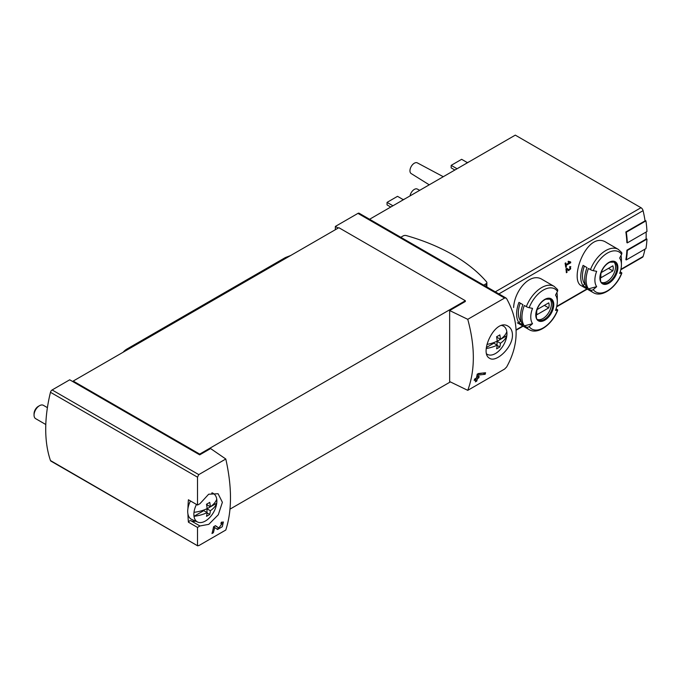 <?xml version="1.0" encoding="UTF-8"?>
<svg xmlns="http://www.w3.org/2000/svg" width="681" height="681" viewBox="0 0 681 681"><rect width="100%" height="100%" fill="white"/><g stroke="black" fill="none" stroke-linecap="round" stroke-linejoin="round"><path stroke-width="1.02" d="M197.516 527.434L199.95 525.962L208.795 524.344L218.303 514.751L222.381 502.297L218.09 493.725L208.667 494.219L199.95 503.702L197.516 505.03L197.516 477.185L198.767 474.614L225.794 459.011C232.042 486.983 232.042 510.656 225.794 530.031L198.767 545.634L197.516 545.447L197.516 527.434L188.416 522.182A133.246 76.936 120 0 1 187.947 514.061M197.72 545.856L50.471 460.552A2.469 1.422 120 0 0 50.896 461.097L197.711 545.864M222.202 523.561L218.797 527.945L215.451 525.689L213.57 526.779A133.246 76.936 60 0 1 211.987 533.529L213.357 532.738A133.246 76.936 -120 0 0 214.634 527.494L217.571 529.486L222.295 526.728L223.385 522.004L221.24 522.344A133.246 76.936 60 0 1 220.95 523.766L222.202 523.561L221.121 522.931M512.461 334.975C512.35 330.855 510.92 327.944 508.171 326.242C495.283 317.499 478.7 353.26 489.665 358.3C496.032 362.922 512.827 347.48 512.461 334.975M467.753 319.321L504.595 298.048L506 298.04L506.655 298.712C519.271 321.458 519.271 344.211 506.655 366.965L504.595 369.068L467.753 390.341C475.193 370.268 475.193 346.595 467.753 319.321L449.647 310.545L465.353 301.479L465.353 300.73L338.849 227.692L73.199 381.062L73.199 381.82L69.709 379.802L52.131 389.958A2.469 1.422 120 0 0 50.471 392.29A133.246 76.936 120 0 0 50.471 460.552M478.215 373.537L485.562 372.745A133.246 76.936 -120 0 1 485.187 374.278L478.249 375.078A133.246 76.936 -120 0 1 477.773 377.231L479.152 376.44A133.246 76.936 -120 0 1 478.811 377.827L477.432 378.627A133.246 76.936 -120 0 1 476.785 381.054L475.415 381.845A133.246 76.936 60 0 0 476.062 379.419L474.231 380.475A133.246 76.936 60 0 0 474.572 379.087L476.402 378.023A133.246 76.936 60 0 0 477.219 374.107L483.536 372.975M569.682 262.432L566.03 264.543A92.531 53.424 -120 0 0 565.749 262.866L565.094 263.241A92.531 53.424 60 0 1 565.758 267.403L566.413 267.029A92.531 53.424 -120 0 0 566.166 265.369L570.746 262.73A92.531 53.424 -120 0 0 570.61 261.896L568.286 261.249L568.082 261.989L569.682 262.432L568.175 261.657M532.542 323.679A92.531 72.978 144.9 0 1 529.154 326.591A2.469 1.949 144.9 0 1 526.328 327.025L524.336 325.876L532.542 323.679A18.762 10.836 -60 0 1 532.542 308.357A92.531 19.553 -158.8 0 1 529.154 307.701A2.469 0.519 -158.8 0 1 526.328 306.629A24.984 14.429 -60 0 1 554.121 286.36L542.289 279.525C530.61 271.753 514.538 290.183 513.61 307.514M606.413 242.504C587.013 229.557 568.601 280.121 581.429 285.782L593.262 292.609A24.984 14.429 -60 0 1 590.453 290.004L588.461 288.855A24.984 14.429 -60 0 1 588.461 268.459L590.453 269.608A24.984 14.429 -60 0 1 618.246 249.34L606.413 242.504M627.32 242.879A93.152 53.782 -120 0 0 626.299 232.221L645.928 220.882A93.152 53.782 -120 0 1 646.95 231.549L627.32 242.879L626.886 242.632A92.531 53.424 -120 0 0 625.856 231.966L645.052 220.882A92.531 53.424 -120 0 0 643.077 210.667A3.082 1.779 -120 0 0 640.991 207.714L515.296 135.136L369.579 219.265M620.783 269.787L642.541 257.222A3.082 1.779 -120 0 0 643.077 256.516A92.531 53.424 -120 0 0 644.941 249.152M626.299 259.921A93.152 53.782 -120 0 0 627.32 250.438L646.95 239.099A93.152 53.782 -120 0 1 645.928 248.591L626.299 259.921L625.856 259.665A92.531 53.424 -120 0 0 626.886 250.182L646.073 239.099A92.531 53.424 -120 0 0 646.099 232.042M568.822 270.68L570.797 266.663L569.605 266.731A92.531 53.424 60 0 1 569.708 267.539C571.138 268.246 570.984 269.021 569.248 269.855L566.847 268.323L565.954 268.833A92.531 53.424 60 0 1 566.379 272.732L567.035 272.357A92.531 53.424 -120 0 0 566.711 269.327L568.822 270.68M566.737 268.382L567.145 268.646A1.311 0.758 120 0 0 567.145 268.646A1.311 0.758 120 0 0 567.171 268.663M570.397 267.497L569.708 267.539M73.199 381.82L199.695 454.857L210.599 448.558L225.794 459.011M506.009 298.031L359.185 213.264A2.469 1.422 120 0 0 357.951 213.383L335.358 226.432L335.358 229.701M338.193 228.067L335.358 226.432M449.647 310.545L449.647 381.564L467.753 390.341M230.008 509.133L450.354 381.913M199.695 454.857L199.695 454.099L465.353 300.73M593.262 292.609C601.936 298.082 616.603 287.339 621.838 273.098A2.469 0.519 -158.8 0 0 621.046 272.34L620.195 271.847M621.012 255.494A24.984 14.429 -60 0 1 621.43 259.623L621.43 264.705A18.762 10.836 -60 0 1 619.65 273.387A92.531 19.553 -158.8 0 0 621.608 273.217A23.137 13.356 -60 0 1 593.27 289.57A2.469 1.949 144.9 0 1 590.453 290.004M583.098 285.756L587.022 288.029A24.984 14.429 120 0 1 587.022 267.624L583.098 265.36A24.984 14.429 -60 0 0 583.098 285.756L584.604 283.883L585.294 284.283M618.246 249.34L621.557 252.404A2.469 1.949 144.9 0 1 621.608 254.328A92.531 72.978 144.9 0 1 619.65 258.073A18.762 10.836 -60 0 1 621.43 264.705M588.461 288.855L596.667 286.658A18.762 10.836 -60 0 1 596.667 271.336A92.531 19.553 -158.8 0 1 593.27 270.68A2.469 0.519 -158.8 0 1 590.453 269.608M596.667 286.658A92.531 72.978 144.9 0 1 593.27 289.57M526.328 327.025A24.984 14.429 -60 0 0 529.137 329.63C537.811 335.103 552.478 324.36 557.713 310.119A2.469 0.519 -158.8 0 0 556.93 309.361L556.079 308.868M524.336 325.876A24.984 14.429 -60 0 1 524.336 305.48L526.328 306.629M556.896 292.515A24.984 14.429 -60 0 1 557.305 296.644L557.305 301.726A18.762 10.836 -60 0 1 555.526 310.408A92.531 19.553 -158.8 0 0 557.484 310.238A23.137 13.356 -60 0 1 529.154 326.591M518.973 322.777L522.897 325.05A24.984 14.429 120 0 1 522.897 304.645L518.973 302.381A24.984 14.429 -60 0 0 518.973 322.777L520.48 320.904L521.178 321.304M554.121 286.36L557.433 289.425A2.469 1.949 144.9 0 1 557.484 291.349A92.531 72.978 144.9 0 1 555.526 295.094A18.762 10.836 -60 0 1 557.305 301.726M465.634 163.806A14.991 8.657 -60 0 1 468.988 161.874M401.509 200.827A14.991 8.657 -60 0 1 404.863 198.895M410.039 195.907A6.172 3.558 -60 0 1 413.018 190.391A6.172 3.558 -60 0 1 417.334 189.071L419.7 190.331M429.243 184.823L411.171 173.561A6.172 3.558 -60 0 1 411.23 166.479A6.172 3.558 -60 0 1 417.334 162.878L443.28 176.719M392.937 205.781L387.046 202.385L387.046 204.896L390.758 207.041M387.046 202.385L397.517 196.332L403.271 199.661M457.062 168.76L451.171 165.364L451.171 167.875L454.882 170.02M451.171 165.364L461.641 159.311L467.396 162.64M549.61 298.823A12.028 6.946 -60 0 1 551.414 303.82A12.028 6.946 -60 0 1 546.639 315.405A12.028 6.946 -60 0 1 537.675 319.5M537.088 309.574A8.793 5.073 120 0 0 537.088 314.613L548.724 307.889A8.793 5.073 -60 0 0 548.724 302.858L537.088 309.574M613.734 261.802A12.028 6.946 -60 0 1 615.539 266.799A12.028 6.946 -60 0 1 610.763 278.384A12.028 6.946 -60 0 1 601.8 282.479M601.212 272.553A8.793 5.073 120 0 0 601.212 277.593L612.849 270.868A8.793 5.073 -60 0 0 612.849 265.837L601.212 272.553M520.25 303.122A22.516 12.999 120 0 0 520.48 320.904M544.366 305.377L548.724 307.889M584.375 266.101A22.516 12.999 120 0 0 584.604 283.883M608.491 268.357L612.849 270.868M627.32 250.438L626.886 250.182M646.95 239.099L646.099 238.614M626.299 232.221L625.856 231.966M645.928 220.882L644.967 220.329M199.695 454.099L73.199 381.062M188.441 499.794A2.469 1.422 120 0 1 188.433 499.786A2.469 1.422 120 0 0 188.433 499.786L197.524 505.038L188.416 499.777A133.246 76.936 120 0 0 187.947 508.443M400.794 237.286L403.186 235.907A2.775 1.6 180 0 1 406.378 235.6A176.737 102.039 180 0 1 486.592 281.908A2.775 1.6 180 0 1 486.872 282.624A2.775 1.6 180 0 1 486.064 283.756L483.672 285.135M199.95 525.962L190.842 520.71A18.506 10.683 120 0 0 195.677 521.169M190.842 520.71A2.469 1.422 120 0 0 188.416 522.182M566.03 264.543L565.239 264.083M566.413 267.029L565.639 266.577M566.166 265.369L565.375 264.918M570.746 262.73L569.384 261.555M567.069 269.557A2.239 1.294 120 0 0 568.056 269.174M567.035 272.357L566.303 271.932M566.711 269.327L565.962 268.893M476.062 379.419L475.023 378.823M476.785 381.054L475.789 380.475M477.432 378.627L476.402 378.023M475.755 379.24L475.755 378.398M478.811 377.827L477.126 376.857L476.598 377.163M477.773 377.231L476.717 376.619M478.249 375.078L477.16 374.448M485.187 374.278L483.536 373.333M216.626 528.839A4.699 2.715 120 0 0 219.086 528.022M221.768 523.306A4.699 2.715 120 0 0 221.768 522.08M218.763 527.928L217.069 526.949A2.75 1.592 120 0 0 217.12 526.975A2.75 1.592 120 0 0 217.162 527M217.069 526.949L215.281 525.783M213.357 532.738L212.353 532.159M214.634 527.494L213.553 526.873M194 512.316A29.164 16.838 0 0 0 207.109 508.622A29.172 16.846 -120 0 0 206.505 504.221A28.313 16.344 0 0 0 209.731 502.357A29.172 16.846 60 0 1 210.335 506.758A29.164 16.838 0 0 0 216.737 499.19A16.259 9.389 -60 0 1 216.737 503.165A29.164 16.838 180 0 1 210.335 510.733A29.172 16.846 60 0 1 209.731 514.444A28.313 16.344 180 0 1 206.505 516.309A29.172 16.846 -120 0 0 207.109 512.597A29.164 16.838 180 0 1 194 516.292A16.259 9.389 -60 0 1 194 512.316A16.259 9.389 -60 0 1 196.486 504.434M210.335 510.733L206.981 508.801L216.737 503.165A16.259 9.389 -60 0 1 205.364 521.025A16.259 9.389 -60 0 1 197.754 522.089A16.259 9.389 -60 0 1 194 516.292L203.755 510.665L207.109 512.597M211.706 493.001A16.259 9.389 -60 0 1 213.987 493.972A16.259 9.389 -60 0 1 216.737 499.19M197.754 522.089L191.753 519.433A16.965 9.798 -60 0 1 190.459 500.961M45.797 424.518L35.65 418.662A7.712 4.452 -60 0 1 34.05 415.129A7.712 4.452 -60 0 1 39.507 405.689A7.712 4.452 -60 0 1 43.354 405.306L47.406 407.638M34.05 415.129L34.05 413.742A6.01 3.473 -60 0 1 38.298 406.378L39.507 405.689M206.981 508.801L206.981 512.529M206.981 503.983L206.981 504.817L210.335 506.758M209.731 514.444L207.084 512.912M486.975 344.407A29.164 16.838 0 0 0 497.19 341.147A29.172 16.846 -120 0 0 496.585 336.737A28.313 16.344 0 0 0 499.811 334.882A29.172 16.846 60 0 1 500.416 339.283A29.164 16.838 0 0 0 506.817 331.715A16.259 9.389 -60 0 1 506.817 335.69A29.164 16.838 180 0 1 500.416 343.258A29.172 16.846 60 0 1 499.811 346.969A28.313 16.344 180 0 1 496.585 348.834A29.172 16.846 -120 0 0 497.19 345.122A29.164 16.838 180 0 1 486.345 348.493M500.416 343.258L497.062 341.326L506.817 335.69A16.259 9.389 -60 0 1 495.445 353.541A16.259 9.389 -60 0 1 487.834 354.614A16.259 9.389 -60 0 1 486.745 353.975M501.812 325.527A16.259 9.389 -60 0 1 504.068 326.497A16.259 9.389 -60 0 1 506.817 331.715M497.19 345.122L493.836 343.19L486.447 347.455M497.062 341.326L497.062 345.054M497.062 336.499L497.062 337.342L500.416 339.283M499.811 346.969L497.164 345.437M290.659 255.511L286.037 257.307A12.335 7.125 120 0 0 284.624 257.988L126.896 349.055A12.335 7.125 120 0 0 123.091 352.256M498.884 293.911L643.077 210.667M516.096 329.825L522.787 325.969M556.769 306.348L586.911 288.948M620.893 269.327L643.077 256.516M198.767 474.614L52.131 389.958M504.595 298.048L357.951 213.383M617.897 267.59A12.735 7.346 -60 0 1 604.396 284.394A12.735 7.346 -60 0 1 604.396 266.39A12.735 7.346 -60 0 1 617.897 267.59M593.27 270.68A23.137 13.356 -60 0 1 621.608 254.328M553.772 304.611A12.735 7.346 -60 0 1 540.271 321.415A12.735 7.346 -60 0 1 540.271 303.411A12.735 7.346 -60 0 1 553.772 304.611M529.154 307.701A23.137 13.356 -60 0 1 557.484 291.349M495.283 291.834L640.991 207.714M552.844 304.654A12.028 6.946 -60 0 1 547.592 316.759A12.028 6.946 -60 0 1 538.322 319.976C536.288 320.325 535.836 316.886 536.96 309.659C539.003 304.518 541.923 301.045 545.745 299.223L550.359 299.146A12.028 6.946 -60 0 1 552.844 304.654M616.969 267.633A12.028 6.946 -60 0 1 611.717 279.738A12.028 6.946 -60 0 1 602.447 282.955C600.412 283.305 599.961 279.865 601.085 272.638C603.119 267.497 606.047 264.024 609.87 262.202L614.475 262.125A12.028 6.946 -60 0 1 616.969 267.633M197.516 477.185L50.471 392.29M486.064 283.756L486.064 286.514M286.795 257.741L286.037 257.307M285.492 258.491L284.624 257.988M127.764 349.557L126.896 349.055M529.137 329.63L517.305 322.803M516.113 330.217L523.127 326.165M556.658 306.808L587.252 289.144M486.872 282.624L486.872 286.982M570.406 267.497L569.648 267.063M218.797 527.945L217.12 526.975M213.987 493.972L212.438 492.84M504.068 326.497L502.535 325.382M487.834 354.614L486.796 354.154"/></g></svg>
